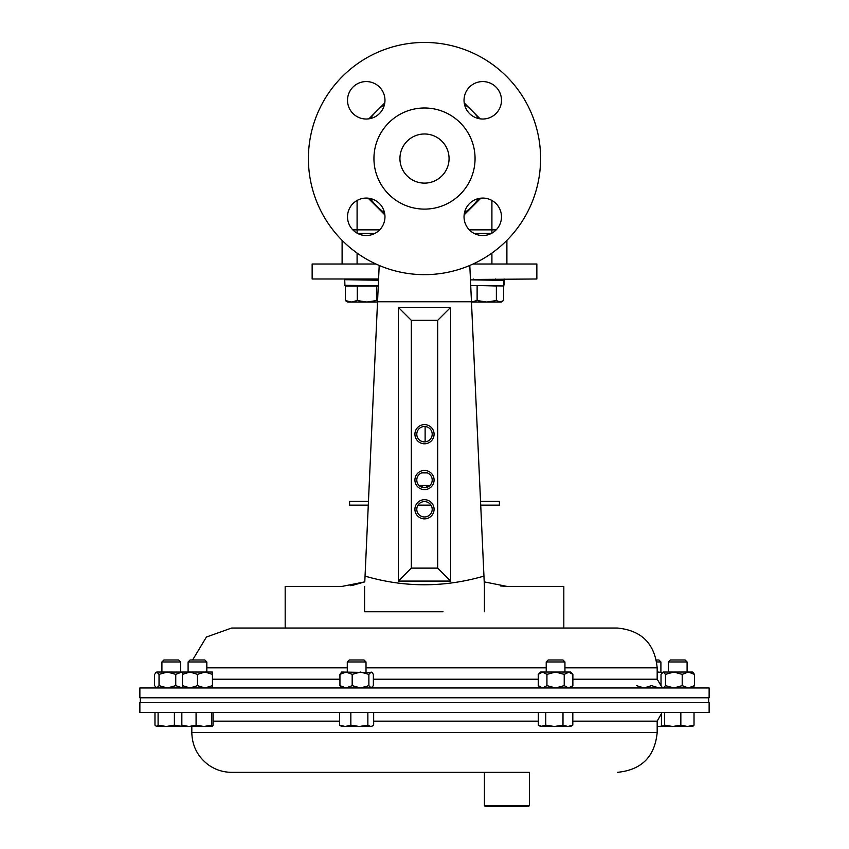 <?xml version="1.0" encoding="UTF-8"?>
<svg xmlns="http://www.w3.org/2000/svg" width="849" height="849" viewBox="0 0 849 849"><rect width="100%" height="100%" fill="white"/><g stroke="black" fill="none" stroke-linecap="round" stroke-linejoin="round"><path stroke-width="1.27" d="M353.343 279.459L346.095 279.767M353.343 279.639L364.582 280.043L344.715 279.682L344.938 285.349M432.205 509.273A7.705 7.705 0 0 0 424.5 501.579A7.705 7.705 0 0 0 416.795 509.273A7.705 7.705 0 0 0 424.5 516.977A7.705 7.705 0 0 0 432.205 509.273M434.083 509.273A9.583 9.583 0 0 0 424.5 499.69A9.583 9.583 0 0 0 414.917 509.273A9.583 9.583 0 0 0 424.5 518.866A9.583 9.583 0 0 0 434.083 509.273M434.083 434.189A9.583 9.583 0 0 0 424.5 424.606A9.583 9.583 0 0 0 414.917 434.189A9.583 9.583 0 0 0 424.5 443.783A9.583 9.583 0 0 0 434.083 434.189M432.205 434.189A7.705 7.705 0 0 0 424.5 426.495A7.705 7.705 0 0 0 416.795 434.189A7.705 7.705 0 0 0 424.5 441.894A7.705 7.705 0 0 0 432.205 434.189M434.083 480.035A9.583 9.583 0 0 0 424.5 470.442A9.583 9.583 0 0 0 414.917 480.035A9.583 9.583 0 0 0 424.5 489.618A9.583 9.583 0 0 0 434.083 480.035M432.205 480.035A7.705 7.705 0 0 0 424.5 472.331A7.705 7.705 0 0 0 416.795 480.035A7.705 7.705 0 0 0 424.5 487.729A7.705 7.705 0 0 0 432.205 480.035M469.815 265.684L471.46 301.766L377.54 301.766L379.195 265.44L378.58 278.992L312.145 278.992L312.145 264.018L375.958 264.018M563.821 628.037L563.821 586.394L506.885 586.394L484.217 581.873L483.951 576.11L484.418 586.394L471.46 301.766M364.582 586.394L364.582 611.747L442.987 611.747M353.333 585.131L364.783 581.873L342.115 586.394L285.179 586.394L285.179 628.037M473.19 279.459L536.855 278.992L536.855 264.018L473.042 264.018M378.58 278.992L377.55 301.469M377.54 301.766L365.049 576.11C404.442 587.646 444.08 587.646 483.951 576.11M450.66 307.37L450.66 581.087L398.34 581.087L398.34 307.37L450.66 307.37L437.681 320.338L411.319 320.338L411.319 568.119L437.681 568.119L437.681 320.338M350.223 585.704L353.216 585.163M364.582 611.747L406.013 611.747M500.613 585.969L506.885 586.394M470.463 279.862L503.86 280.35L503.86 285.975L470.717 285.497L503.68 285.975L503.68 300.535L500.029 302.042L496.368 300.535L486.742 302.042L501.26 302.042L502.597 301.268M364.783 581.873L365.049 576.11M484.418 586.394L484.418 611.747M450.66 581.087L437.681 568.119M398.34 581.087L411.319 568.119M398.34 307.37L411.319 320.338M399.932 158.551A24.568 24.568 0 0 1 424.5 133.983A24.568 24.568 0 0 1 449.068 158.551A24.568 24.568 0 0 1 424.5 183.119A24.568 24.568 0 0 1 399.932 158.551M501.483 216.813A18.72 18.72 0 0 0 482.763 198.082A18.72 18.72 0 0 0 464.032 216.813A18.72 18.72 0 0 0 482.763 235.534A18.72 18.72 0 0 0 501.483 216.813M501.483 100.288A18.72 18.72 0 0 0 482.763 81.568A18.72 18.72 0 0 0 464.032 100.288A18.72 18.72 0 0 0 482.763 119.019A18.72 18.72 0 0 0 501.483 100.288M384.968 100.288A18.72 18.72 0 0 0 366.237 81.568A18.72 18.72 0 0 0 347.517 100.288A18.72 18.72 0 0 0 366.237 119.019A18.72 18.72 0 0 0 384.968 100.288M384.968 216.813A18.72 18.72 0 0 0 366.237 198.082A18.72 18.72 0 0 0 347.517 216.813A18.72 18.72 0 0 0 366.237 235.534A18.72 18.72 0 0 0 384.968 216.813M529.362 805.648L528.46 806.55L485.32 806.55L484.418 805.648L529.362 805.648L529.362 772.335L231.607 772.335L484.418 772.335L484.418 805.648M373.942 158.551A50.558 50.558 0 0 0 424.5 209.109A50.558 50.558 0 0 0 475.058 158.551A50.558 50.558 0 0 0 424.5 107.993A50.558 50.558 0 0 0 373.942 158.551M308.399 158.551A116.101 116.101 0 0 0 424.5 274.651A116.101 116.101 0 0 0 540.601 158.551A116.101 116.101 0 0 0 424.5 42.45A116.101 116.101 0 0 0 308.399 158.551M480.555 501.409L499.403 501.409L499.403 505.123L480.725 505.123M430.984 505.123L418.016 505.123M368.275 505.123L349.597 505.123L349.597 501.409L368.445 501.409M668.365 661.965L670.349 659.981L685.111 659.981L687.085 661.965L668.365 661.965L668.365 672.047M347.283 661.965L349.268 659.981L364.03 659.981L366.015 661.965L347.283 661.965L347.283 672.047M161.915 661.965L163.889 659.981L178.651 659.981L180.635 661.965L161.915 661.965L161.915 672.047M206.795 661.965L188.096 661.965L188.096 672.047M206.827 672.047L206.827 661.965L204.842 659.981L190.102 659.981M546.215 661.965L548.199 659.981L562.961 659.981L564.946 661.965L546.215 661.965L546.215 672.047M658.92 659.981L660.904 661.965L656.744 661.965M658.898 659.981L656.394 659.981M564.946 667.834L657.179 667.834C654.823 643.659 641.557 630.404 617.393 628.037L231.607 628.037L206.403 637.047L192.606 659.981M178.003 687.966L139.873 687.966L139.873 697.793L709.127 697.793L709.127 687.966L178.003 687.966M139.873 712.417L709.127 712.417L709.127 702.59L139.873 702.59L139.873 712.417M657.179 726.489L657.964 726.489L657.179 726.479M662.156 726.086L657.964 726.489M567.907 726.489L570.56 726.489L572.82 725.152L567.907 726.489L562.993 725.152L554.376 726.489L567.907 726.489M554.376 726.489L542.044 726.489L538.34 725.152L540.601 726.489L545.758 725.152L554.376 726.489M538.34 712.417L538.34 725.152M545.758 712.417L545.758 725.152M562.993 712.417L562.993 725.152M572.82 712.417L572.82 725.152M212.441 726.489L211.698 725.152L203.887 726.489L212.399 726.489L213.088 725.152L213.088 712.417M182.386 726.426L174.395 725.152L166.245 726.489L158.094 725.152L156.29 726.489L203.887 726.489L196.077 725.152L188.956 726.489L181.835 725.152L182.535 726.489M181.835 712.417L181.835 725.152M196.077 712.417L196.077 725.152M211.698 712.417L211.698 725.152M156.534 726.489L154.974 725.152L154.974 712.417M158.094 712.417L158.094 725.152M174.395 712.417L174.395 725.152M370.758 726.489L372.552 725.959L370.758 726.489L367.861 725.152L359.35 726.489L370.758 726.489M345.235 726.489L359.35 726.489L350.839 725.152L345.235 726.489L341.669 726.489L339.632 725.152L345.235 726.489M373.666 712.417L373.666 725.152L372.552 725.959M339.632 712.417L339.632 725.152M350.839 712.417L350.839 725.152M367.861 712.417L367.861 725.152M662.751 726.489L672.705 726.489L664.555 725.152L662.751 726.489M692.466 726.489L694.026 725.152L687.435 726.489L692.954 726.351M687.435 726.489L672.705 726.489L680.845 725.152L687.435 726.489M662.995 726.489L661.435 725.152L661.435 712.417M664.555 712.417L664.555 725.152M680.845 712.417L680.845 725.152M694.026 712.417L694.026 725.152M662.284 672.514L657.179 672.047M659.026 672.047L657.179 672.196M636.559 685.642L644.051 687.966L651.533 685.642L659.026 687.966M542.607 672.047L540.601 672.047L538.287 674.361L542.607 672.047L555.575 672.047L546.936 674.361L542.607 672.047M540.601 687.966L538.287 685.642L542.607 687.966L546.936 685.642L555.575 687.966L564.224 685.642L568.554 687.966L572.873 685.642L572.873 674.361L570.56 672.047L555.575 672.047L564.224 674.361L569.148 672.09M540.378 672.695L542.012 672.09M572.873 674.361L568.554 672.047M542.607 687.966L542.012 687.913M538.287 685.642L538.287 674.361M546.936 685.642L546.936 674.361M564.224 685.642L564.224 674.361M570.783 687.319L569.148 687.913M212.441 672.047L182.482 672.047L182.482 674.361L189.974 672.047L197.467 674.361L204.949 672.047L212.441 674.361L212.441 672.047M182.482 672.068L156.8 672.047L154.56 674.361L154.56 685.642L156.8 687.966L159.039 685.642L167.391 687.966L175.754 685.642L182.482 687.934L182.482 674.361M182.482 685.642L189.974 687.966L197.467 685.642L197.467 674.361M197.467 685.642L204.949 687.966L212.441 685.642L212.441 674.361M212.441 685.642L212.441 687.966M175.754 685.642L175.754 674.361L181.866 672.047L186.249 672.047M175.754 674.361L167.391 672.047L159.039 674.361L156.8 672.047L155.76 672.578M159.039 685.642L159.039 674.361M372.159 672.578L341.669 672.047L339.94 674.361L346.052 672.047L352.176 674.361L360.528 672.047L368.88 674.361L371.119 672.047L372.159 672.578L373.358 674.361L373.358 685.642L371.119 687.966L368.88 685.642L368.88 674.361M341.669 687.966L339.94 685.642L339.94 674.361M339.94 685.642L346.052 687.966L352.176 685.642L352.176 674.361M352.176 685.642L360.528 687.966L368.88 685.642M662.22 672.578L663.26 672.047L661.021 674.361L661.021 685.642L662.22 687.435L663.26 687.966L665.499 685.642L665.499 674.361L663.26 672.047L673.851 672.047L665.499 674.361M688.316 672.047L673.851 672.047L682.203 674.361L688.316 672.047L692.71 672.047L694.44 674.361L688.316 672.047M665.499 685.642L673.851 687.966L682.203 685.642L682.203 674.361M682.203 685.642L688.316 687.966L694.44 685.642L694.44 674.361M694.44 685.642L692.71 687.966M478.794 198.507A67.411 67.411 0 0 1 464.456 212.844M464.456 104.257A67.411 67.411 0 0 1 478.794 118.584M370.206 118.584A67.411 67.411 0 0 1 384.544 104.257M384.544 212.844A67.411 67.411 0 0 1 370.206 198.507M480.109 118.828L464.223 102.941M384.777 102.941L368.891 118.828M368.891 198.273L384.777 214.16M464.223 214.16L480.109 198.273M464.138 214.882L480.852 198.178M368.148 198.178L384.862 214.882M491.348 233.454L474.177 233.454M374.823 233.454L357.652 233.454M506.895 264.018L506.895 240.341M342.105 264.018L342.105 240.341M421.582 472.904L425.126 472.904L425.126 472.362M425.126 441.862L425.126 426.516M425.126 472.904L427.418 472.904M429.934 485.49L419.066 485.49M424.373 487.729L419.31 485.724M429.69 485.724L424.723 487.676M471.471 302.042L486.742 302.042L477.117 300.535L471.142 302.042M477.117 285.975L477.117 300.535M496.368 285.975L496.368 300.535M377.561 301.236L376.521 300.535L366.895 302.042L357.27 300.535L351.295 302.042L345.32 300.535L347.74 302.042L377.529 302.042M346.403 301.268L345.32 300.535L345.32 285.975L378.261 285.975M357.27 285.975L357.27 300.535M376.521 285.975L376.521 300.535M495.657 280.17L495.657 278.992L495.774 280.17M473.19 279.639L484.418 280.043M504.179 284.627L504.179 278.992M484.418 285.667L495.593 285.975M344.715 285.317L378.261 285.837M364.582 280.043L378.516 280.212M375.81 280.17L375.81 278.992L375.927 280.17M364.582 285.667L375.746 285.975M657.179 667.834L657.179 679.211L572.873 679.211M538.287 679.211L373.358 679.211M339.94 679.211L212.441 679.211M347.283 667.834L206.827 667.834M572.82 721.162L657.179 721.162L661.435 713.659M191.821 726.489L191.821 732.549L657.179 732.549C654.823 756.714 641.557 769.979 617.393 772.335M213.088 721.162L339.632 721.162M373.666 721.162L538.34 721.162M546.215 667.834L366.015 667.834M357.089 233.146L357.089 229.856L379.673 229.856M469.327 229.856L491.911 229.856L491.911 233.146M352.802 229.856L357.089 229.856L357.089 200.47M491.911 200.47L491.911 229.856L496.198 229.856M491.911 264.018L491.911 253.076M357.089 264.018L357.089 253.076M140.318 702.59L140.318 697.793M180.635 661.965L180.635 672.047M657.179 679.211L661.785 686.926M191.821 732.549C192.139 745.772 197.52 756.438 207.973 764.546C215.02 769.672 222.894 772.261 231.607 772.335M473.19 278.992L473.19 279.724M353.343 278.992L353.343 279.724M657.179 732.549L657.179 721.162M660.904 661.965L660.904 672.047M564.946 661.965L564.946 672.047M570.56 687.966L572.873 685.642M190.08 659.981L188.096 661.965M156.29 687.966L155.76 687.435M366.015 661.965L366.015 672.047M371.629 687.966L372.159 687.435M687.085 661.965L687.085 672.047M662.751 687.966L662.22 687.435M708.682 702.59L708.682 697.793"/></g></svg>
